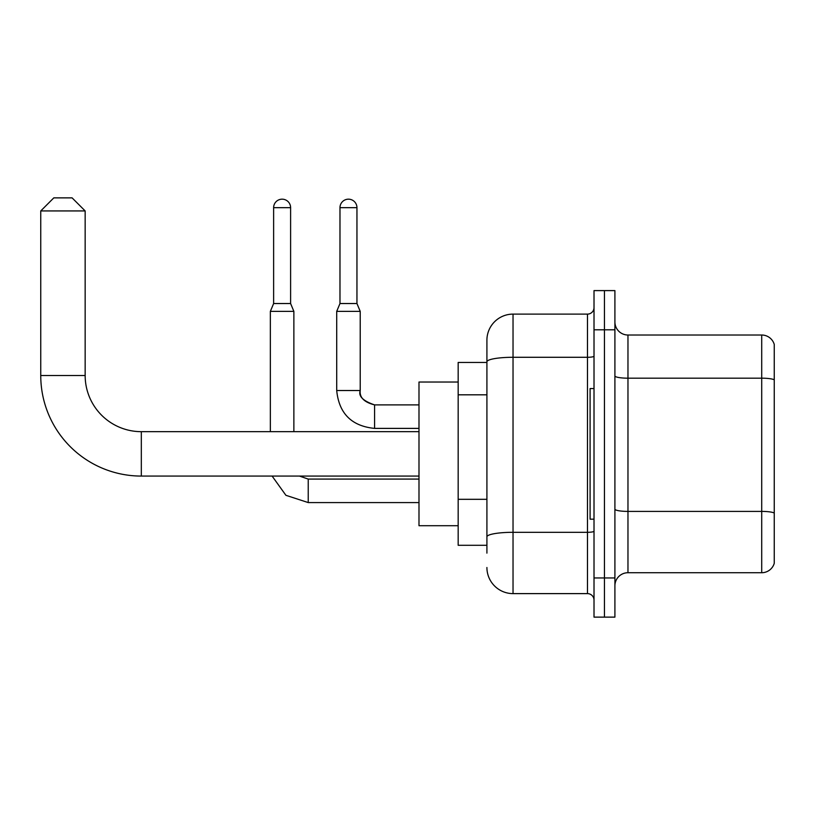 <?xml version="1.0" encoding="UTF-8"?>
<svg xmlns="http://www.w3.org/2000/svg" width="815" height="815" viewBox="0 0 815 815"><rect width="100%" height="100%" fill="white"/><g stroke="black" fill="none" stroke-linecap="round" stroke-linejoin="round"><path stroke-width="1.22" d="M486.912 553.13L486.912 361.819L486.912 362.441L458.173 362.441L458.173 545.296L486.912 545.296M594.013 577.947L594.013 617.128L604.455 617.128L604.455 577.947L604.455 617.128L614.907 617.128L614.907 577.947L604.455 577.947L604.455 329.79L604.455 577.947L594.013 577.947L594.013 329.79L604.455 329.79L604.455 290.609L604.455 329.79L614.907 329.79L614.907 577.947M614.907 329.79L614.907 290.609L594.013 290.609L594.013 329.79M594.013 356.155A6.53 1.131 0 0 1 587.483 357.286L513.032 357.286A26.121 4.533 180 0 0 486.912 361.819L486.912 340.232A26.121 26.121 0 0 1 513.032 314.111L513.032 593.615L587.483 593.615L587.483 314.111A6.53 6.53 0 0 0 594.013 307.581M513.032 314.111L587.483 314.111M486.912 541.374L486.912 536.841A26.121 4.533 180 0 1 513.032 532.307L587.483 532.307A6.53 1.131 0 0 0 594.013 531.166M486.912 340.232L486.912 354.606M594.013 600.146A6.53 6.53 0 0 0 587.483 593.615M513.032 593.615A26.121 26.121 0 0 1 486.912 567.495M614.907 585.781A13.06 13.06 0 0 1 627.968 572.721L761.709 572.721L761.709 335.016L627.968 335.016A13.06 13.06 0 0 1 614.907 321.956A13.06 13.06 0 0 0 627.968 335.016L627.968 572.721M774.25 344.419A13.06 13.06 0 0 0 761.709 335.016A13.06 13.06 0 0 1 774.25 344.419L774.25 563.318A13.06 13.06 0 0 1 761.709 572.721M774.25 379.994L774.25 513.043A13.06 2.272 180 0 0 761.709 511.402L627.968 511.402A13.06 2.272 -0 0 1 614.907 509.141M418.991 476.072L141.321 476.072A100.571 100.571 0 0 1 40.75 375.501L40.75 210.932L53.81 197.872L72.097 197.872L85.157 210.932L40.75 210.932M141.321 476.072L141.321 431.665A56.164 56.164 0 0 1 85.157 375.501L85.157 210.932M458.173 382.031L418.991 382.031L418.991 525.706L458.173 525.706M594.013 388.561L590.091 388.561L590.091 519.175L594.013 519.175M290.609 303.537L273.626 303.537L273.626 207.672A8.486 8.486 0 0 1 282.112 199.176A8.486 8.486 0 0 1 290.609 207.672L290.609 303.537L293.869 311.371L293.869 431.665M270.356 431.665L270.356 311.371L293.869 311.371M356.95 303.537L339.977 303.537L339.977 207.672A8.486 8.486 0 0 1 348.463 199.176A8.486 8.486 0 0 1 356.95 207.672L356.95 303.537L360.22 311.371L336.707 311.371L336.707 390.517L360.199 390.517M486.912 394.817L458.173 394.817M486.912 499.31L458.173 499.31M774.25 379.821A13.06 2.272 180 0 0 761.709 378.18L627.968 378.18A13.06 2.272 0 0 1 614.907 375.919M40.75 375.501L85.157 375.501M308.233 479.098L308.233 502.58L285.912 495.306L272.108 476.072L285.912 495.306L308.233 502.58L285.912 495.306L272.108 476.072L285.912 495.306L308.233 502.58L285.912 495.306L272.108 476.072L285.912 495.306L308.233 502.58L285.912 495.306L272.108 476.072L285.912 495.306L308.233 502.58L285.912 495.306L272.108 476.072L285.912 495.306L308.233 502.58L285.912 495.306L272.108 476.072L285.912 495.306L308.233 502.58L285.912 495.306L272.108 476.072M273.626 207.672L290.609 207.672M418.991 428.395L374.584 428.395C351.611 426.123 338.979 413.5 336.707 390.517C338.979 413.5 351.611 426.123 374.584 428.395C351.611 426.123 338.979 413.5 336.707 390.517C338.979 413.5 351.611 426.123 374.584 428.395C351.611 426.123 338.979 413.5 336.707 390.517C338.979 413.5 351.611 426.123 374.584 428.395C351.611 426.123 338.979 413.5 336.707 390.517C338.979 413.5 351.611 426.123 374.584 428.395C351.611 426.123 338.979 413.5 336.707 390.517C338.979 413.5 351.611 426.123 374.584 428.395C351.611 426.123 338.979 413.5 336.707 390.517C338.979 413.5 351.611 426.123 374.584 428.395L374.584 404.892C364.213 402.274 359.425 397.486 360.22 390.517C359.425 397.486 364.213 402.274 374.584 404.892C364.213 402.274 359.425 397.486 360.22 390.517C359.425 397.486 364.213 402.274 374.584 404.892C364.213 402.274 359.425 397.486 360.22 390.517C359.425 397.486 364.213 402.274 374.584 404.892C364.213 402.274 359.425 397.486 360.22 390.517C359.425 397.486 364.213 402.274 374.584 404.892C364.213 402.274 359.425 397.486 360.22 390.517C359.425 397.486 364.213 402.274 374.584 404.892C364.213 402.274 359.425 397.486 360.22 390.517L360.22 311.371M339.977 207.672L356.95 207.672M418.991 431.665L141.321 431.665M299.441 476.072L308.233 479.077L299.441 476.072L308.233 479.077L299.441 476.072L308.233 479.077L299.441 476.072L308.233 479.077L299.441 476.072L308.233 479.077L299.441 476.072L308.233 479.077L299.441 476.072L308.233 479.077L418.991 479.077M418.991 502.58L308.233 502.58M273.626 303.537L270.356 311.371M360.22 390.517C358.203 396.161 362.991 400.949 374.584 404.892L418.991 404.892M339.977 303.537L336.707 311.371"/></g></svg>
